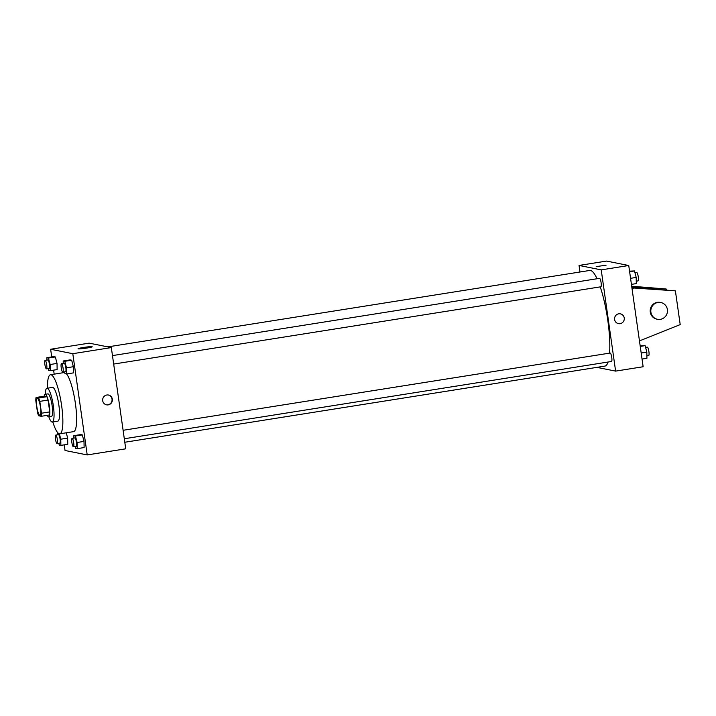 <?xml version="1.0" encoding="UTF-8"?>
<svg xmlns="http://www.w3.org/2000/svg" width="716" height="716" viewBox="0 0 716 716"><rect width="100%" height="100%" fill="white"/><g stroke="black" fill="none" stroke-linecap="round" stroke-linejoin="round"><path stroke-width="1.07" d="M40.49 407.261A8.547 1.772 81 0 1 39.98 415.334A8.547 1.772 81 0 1 36.892 407.171A8.547 1.772 81 0 1 37.304 398.454A8.547 1.772 81 0 1 40.49 407.261M38.637 398.015L36.051 397.496A11.026 2.282 81 0 0 35.8 400.575L37.483 412.407A11.026 2.282 81 0 0 38.646 415.772L41.242 416.291A11.026 2.282 81 0 0 41.483 413.213L39.801 401.372A11.026 2.282 81 0 0 38.637 398.015L46.898 396.7L44.303 396.181L36.051 397.496M41.483 413.213L49.744 411.906A11.026 2.282 81 0 1 49.493 414.985L41.242 416.291M49.744 411.906L48.062 400.065L39.801 401.372M46.898 396.7A11.026 2.282 81 0 1 48.062 400.065M47.193 415.352A11.393 2.363 -99 0 0 48.5 416.828A11.393 2.363 -99 0 0 48.688 416.837A11.393 2.363 -99 0 0 49.234 405.211A11.393 2.363 -99 0 0 45.117 394.328A11.393 2.363 -99 0 0 44.15 396.208M45.117 394.328L47.865 393.89A11.393 2.363 81 0 1 52.116 405.641A11.393 2.363 81 0 1 51.436 416.399L48.688 416.837M48.831 416.81A17.095 3.544 -99 0 0 52.053 422.019A17.095 3.544 -99 0 0 52.331 422.028A17.095 3.544 -99 0 0 53.154 404.594A17.095 3.544 -99 0 0 46.979 388.269A17.095 3.544 -99 0 0 45.26 394.31M52.331 422.028L57.835 421.151A17.095 3.544 -99 0 0 58.658 403.717A17.095 3.544 -99 0 0 52.483 387.392L46.979 388.269M52.805 421.948A29.911 6.202 -99 0 0 59.356 433.798A29.911 6.202 -99 0 0 59.84 433.815A29.911 6.202 -99 0 0 61.281 403.305A29.911 6.202 -99 0 0 50.469 374.736A29.911 6.202 -99 0 0 47.453 388.188M50.469 374.736L64.234 372.553A29.911 6.202 81 0 1 64.717 372.562M64.529 371.864L65.004 373.645L66.597 373.967A29.911 6.202 81 0 1 75.386 403.385A29.911 6.202 81 0 1 73.605 431.632L59.84 433.815M58.81 443.276L59.276 445.057L60.878 445.379L67.752 444.287L67.653 438.12L66.257 432.795L67.653 438.12L60.771 439.212L59.356 433.798M48.178 368.579L48.643 370.369L50.245 370.682L57.128 369.599L57.029 363.424L55.329 356.944L53.727 356.622L46.844 357.714L46.88 360.139M64.234 444.842L65.04 450.489L87.209 454.929L72.799 353.695L50.63 349.256L51.722 356.935M53.602 370.154L54.174 374.146M75.162 446.551L75.627 448.332L77.23 448.655L84.112 447.563L84.014 441.396L82.313 434.907L80.711 434.585L73.829 435.677L73.864 438.103M73.48 372.875L73.381 366.708L66.498 367.8L66.597 373.967L73.48 372.875L73.381 366.708L71.681 360.22L70.079 359.897L63.196 360.989L63.241 363.415M50.63 349.256L89.16 343.143L111.329 347.582L125.739 448.816L87.209 454.929M111.329 347.582L72.799 353.695M86.654 348.074A7.142 0.537 171.9 0 1 78.035 348.773A7.142 0.537 171.9 0 1 85.034 347.233A7.142 0.537 171.9 0 1 92.176 346.759A7.142 0.537 171.9 0 1 86.654 348.074M112.34 399.179A4.985 4.86 -78.7 0 1 106.541 404.835A4.985 4.86 -78.7 0 1 102.755 398.991A4.985 4.86 -78.7 0 1 112.34 399.179M108.349 395.026A4.985 4.86 -78.7 0 1 112.027 399.116A4.985 4.86 -78.7 0 1 106.389 404.8M600.241 286.883A48.419 10.042 81 0 1 607.803 320.374A48.419 10.042 81 0 1 609.576 353.131M608.081 362.019A48.419 10.042 81 0 1 604.922 366.1L124.799 442.255M107.856 346.884L589.742 270.451A48.419 10.042 81 0 1 597.063 278.739M113.674 364.068L600.867 286.785A4.269 0.886 -99 0 0 601.073 282.426A4.269 0.886 -99 0 0 599.525 278.345L112.466 355.601M123.098 430.298L610.157 353.042A4.269 0.886 81 0 1 611.75 357.445A4.269 0.886 81 0 1 611.491 361.482L124.307 438.756M596.929 367.371L615.617 371.112L601.216 269.878L579.047 265.439L579.978 271.999M601.216 269.878L628.738 265.511L643.138 366.744L615.617 371.112M628.738 265.511L606.568 261.072L579.047 265.439M606.076 265.206L596.204 266.612M618.445 323.641A4.985 4.86 101.3 0 0 620.128 323.668A4.985 4.86 -78.7 0 1 614.659 317.797A4.985 4.86 -78.7 0 1 624.289 318.844A4.985 4.86 -78.7 0 1 620.128 323.668A4.985 4.86 101.3 0 0 620.405 313.859M666.274 289.819L666.157 288.995L631.745 286.651M631.861 287.474L675.394 290.848L680.2 324.599L641.599 340.064L639.397 340.413M657.467 319.282L656.858 319.157A8.547 8.332 -78.7 0 1 650.361 309.142A8.547 8.332 -78.7 0 1 660.215 302.403L660.832 302.519A8.547 8.332 -78.7 0 1 660.349 319.336A8.547 8.332 -78.7 0 1 650.978 309.267A8.547 8.332 -78.7 0 1 660.832 302.519M631.986 288.387L634.188 288.038L675.394 290.848M631.682 286.239L666.157 288.995M631.87 287.572L634.188 288.038M66.498 367.8L64.798 361.312L63.196 360.989M61.478 363.692L64.234 363.254A4.269 0.886 81 0 1 65.827 367.657A4.269 0.886 81 0 1 65.568 371.694L62.82 372.132A4.269 0.886 81 0 1 61.272 368.051A4.269 0.886 81 0 1 61.478 363.692A4.269 0.886 81 0 1 63.071 368.096A4.269 0.886 81 0 1 62.82 372.132M73.381 366.708L71.681 360.22L64.798 361.312M71.681 360.22L70.079 359.897M50.245 370.682L50.147 364.516L48.446 358.036L46.844 357.714M45.126 360.416L47.874 359.978A4.269 0.886 81 0 1 49.467 364.381A4.269 0.886 81 0 1 49.216 368.418L46.459 368.856A4.269 0.886 81 0 1 44.92 364.775A4.269 0.886 81 0 1 45.126 360.416A4.269 0.886 81 0 1 46.719 364.82A4.269 0.886 81 0 1 46.459 368.856M57.128 369.599L57.029 363.424L50.147 364.516M57.029 363.424L55.329 356.944L48.446 358.036M55.329 356.944L53.727 356.622M77.23 448.655L77.131 442.488L75.431 435.999L73.829 435.677M72.11 438.38L74.858 437.941A4.269 0.886 81 0 1 76.451 442.354A4.269 0.886 81 0 1 76.2 446.381L73.444 446.82A4.269 0.886 81 0 1 71.904 442.739A4.269 0.886 81 0 1 72.11 438.38A4.269 0.886 81 0 1 73.703 442.783A4.269 0.886 81 0 1 73.444 446.82M84.112 447.563L84.014 441.396L77.131 442.488M84.014 441.396L82.313 434.907L75.431 435.999M82.313 434.907L80.711 434.585M60.878 445.379L60.771 439.212M57.477 432.401L57.513 434.827M55.75 435.104L58.506 434.666A4.269 0.886 81 0 1 60.099 439.078A4.269 0.886 81 0 1 59.84 443.106L57.092 443.544A4.269 0.886 81 0 1 55.544 439.463A4.269 0.886 81 0 1 55.75 435.104A4.269 0.886 81 0 1 57.343 439.508A4.269 0.886 81 0 1 57.092 443.544M67.752 444.287L67.653 438.12M631.423 284.377L636.3 283.599L636.193 277.432L634.492 270.943L629.534 271.158M636.193 277.432L630.554 278.327M634.492 270.943L629.615 271.722M634.967 272.724L636.676 272.456A4.269 0.886 81 0 1 638.269 276.859A4.269 0.886 81 0 1 638.019 280.896L636.255 281.173M642.046 359.065L646.924 358.286L646.825 352.12L645.125 345.631L640.167 345.846M646.825 352.12L641.187 353.015M645.125 345.631L640.247 346.41M645.59 347.421L647.309 347.144A4.269 0.886 81 0 1 648.902 351.547A4.269 0.886 81 0 1 648.651 355.584L646.888 355.861"/></g></svg>
